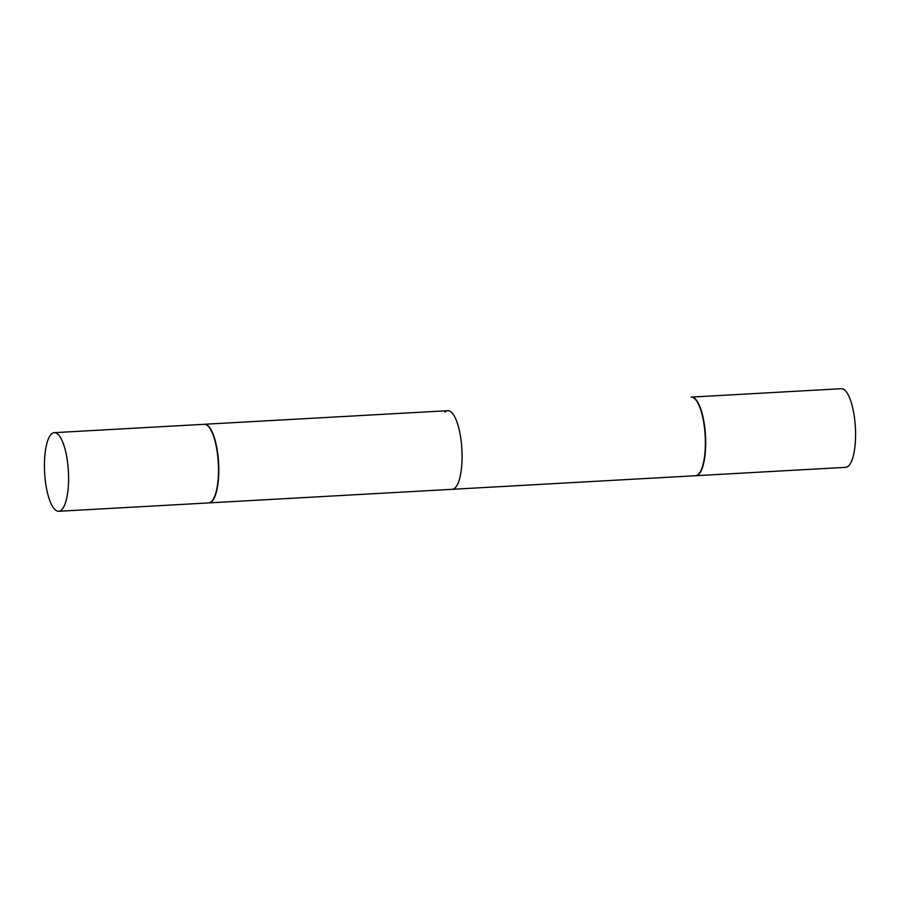<?xml version="1.0" encoding="UTF-8"?>
<svg xmlns="http://www.w3.org/2000/svg" width="900" height="900" viewBox="0 0 900 900"><rect width="100%" height="100%" fill="white"/><g stroke="black" fill="none" stroke-linecap="round" stroke-linejoin="round"><path stroke-width="1.35" d="M51.39 434.104A39.375 11.902 86.8 0 1 54.315 432.664A39.375 11.902 86.8 0 1 68.017 466.324A39.375 11.902 86.8 0 1 61.627 509.85A39.375 11.902 86.8 0 1 58.703 511.29A39.375 11.902 86.8 0 1 45 477.63A39.375 11.902 86.8 0 1 51.39 434.104M54.315 432.664L204.199 424.294A39.375 11.902 86.8 0 1 217.912 457.954A39.375 11.902 86.8 0 1 211.523 501.48A39.375 11.902 86.8 0 1 208.597 502.92L58.703 511.29M204.368 424.282A39.375 11.902 86.8 0 1 204.525 424.271A39.375 11.902 86.8 0 1 218.227 457.931A39.375 11.902 86.8 0 1 211.838 501.457A39.375 11.902 86.8 0 1 208.912 502.897L695.475 475.729A39.375 11.902 86.8 0 0 698.4 474.289A39.375 11.902 86.8 0 0 699.131 473.479L699.131 473.479A39.375 11.902 86.8 0 0 705.173 435.746A39.375 11.902 86.8 0 0 694.969 398.925L695.273 399.218A39.038 11.801 86.8 0 1 705.386 435.735A39.038 11.801 86.8 0 1 699.401 473.152A39.038 11.801 86.8 0 0 705.386 435.735A39.038 11.801 86.8 0 0 695.273 399.218L694.969 398.925A39.375 11.902 86.8 0 0 691.087 397.103A39.375 11.902 86.8 0 1 694.969 398.925A39.375 11.902 86.8 0 1 705.173 435.746A39.375 11.902 86.8 0 1 699.131 473.479A39.375 11.902 86.8 0 1 698.4 474.289A39.375 11.902 86.8 0 1 695.475 475.729L452.194 489.308A39.375 11.902 -93.2 0 0 455.119 487.879A39.375 11.902 -93.2 0 0 461.509 444.341A39.375 11.902 -93.2 0 0 447.806 410.692A39.375 11.902 -93.2 0 0 444.881 412.121M848.61 465.896A39.375 11.902 86.8 0 1 845.685 467.336L695.801 475.706A39.375 11.902 86.8 0 1 695.633 475.718A39.375 11.902 86.8 0 0 695.801 475.706A39.375 11.902 86.8 0 0 698.726 474.266A39.375 11.902 86.8 0 1 695.801 475.706L845.685 467.336A39.375 11.902 86.8 0 0 848.61 465.896A39.375 11.902 86.8 0 0 855 422.37A39.375 11.902 86.8 0 0 841.298 388.71A39.375 11.902 86.8 0 1 855 422.37A39.375 11.902 86.8 0 1 848.61 465.896M691.245 397.091A39.375 11.902 86.8 0 1 691.403 397.08A39.375 11.902 86.8 0 1 705.116 430.74A39.375 11.902 86.8 0 1 698.726 474.266A39.375 11.902 86.8 0 0 705.116 430.74A39.375 11.902 86.8 0 0 691.403 397.08A39.375 11.902 86.8 0 0 691.245 397.091M204.525 424.271L447.806 410.692M841.298 388.71L691.403 397.08L841.298 388.71"/></g></svg>
